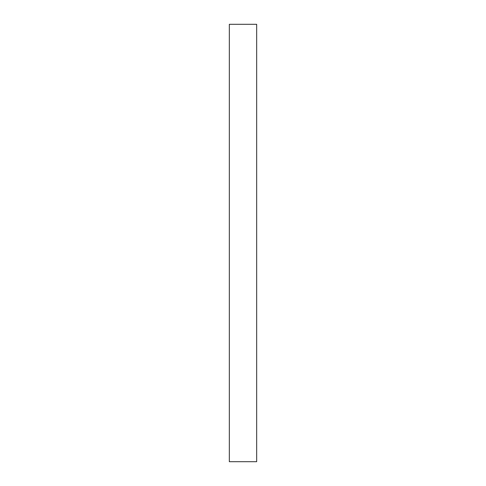 <?xml version="1.0" encoding="UTF-8"?>
<svg xmlns="http://www.w3.org/2000/svg" width="486" height="486" viewBox="0 0 486 486"><rect width="100%" height="100%" fill="white"/><g stroke="black" fill="none" stroke-linecap="round" stroke-linejoin="round"><path stroke-width="0.73" d="M229.331 461.7L256.669 461.7L256.669 24.3L229.331 24.3L229.331 461.7"/></g></svg>
